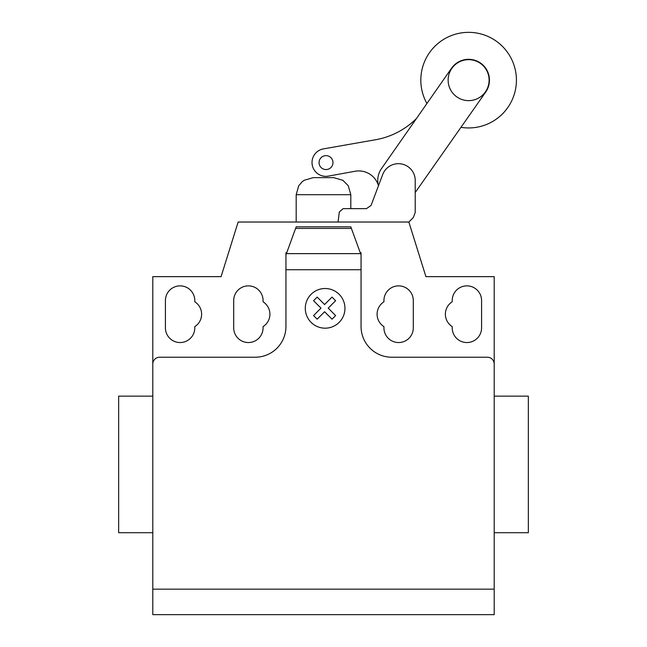 <?xml version="1.0" encoding="UTF-8"?>
<svg xmlns="http://www.w3.org/2000/svg" width="647" height="647" viewBox="0 0 647 647"><rect width="100%" height="100%" fill="white"/><g stroke="black" fill="none" stroke-linecap="round" stroke-linejoin="round"><path stroke-width="0.97" d="M448.136 80.147A20.486 20.486 0 0 0 468.622 100.633A20.486 20.486 0 0 0 489.108 80.147A20.486 20.486 0 0 0 468.622 59.661A20.486 20.486 0 0 0 448.136 80.147M338.058 222.026L339.303 212.03L343.145 208.641L366.445 208.641L371.063 205.447L378.455 185.802A20.672 20.672 0 0 1 381.406 168.746L451.509 68.275A20.825 20.825 0 0 1 480.495 63.034A20.825 20.825 0 0 1 485.735 92.02L415.625 191.941A20.672 20.672 0 0 1 415.22 192.523M366.445 208.641L371.063 205.447L382.692 174.553A16.814 16.814 0 0 1 415.22 181.217L415.22 212.467L413.312 217.562L408.855 222.026L425.92 276.649L494.203 276.649L494.203 589.166L152.797 589.166L152.797 364.051A6.826 6.826 0 0 1 159.623 357.225L255.217 357.225A30.724 30.724 0 0 0 285.942 326.5L285.942 254.942L296.189 226.806L350.811 226.806L361.058 254.942L361.058 269.734L285.942 269.734M460.955 127.33A47.797 47.797 0 0 0 516.419 80.147A47.797 47.797 0 0 0 468.622 32.35A47.797 47.797 0 0 0 426.923 103.512M326.015 169.546A6.955 6.955 0 0 1 319.06 162.591A6.955 6.955 0 0 1 326.015 155.636A6.955 6.955 0 0 1 332.97 162.591A6.955 6.955 0 0 1 326.015 169.546M378.333 185.317A20.494 20.494 0 0 0 354.831 171.301L328.385 176.113A13.838 13.838 0 0 1 312.242 164.985A13.838 13.838 0 0 1 323.435 148.883L376.983 139.493A76.936 76.936 0 0 0 416.458 118.514M494.203 542.954L494.203 532.707L528.348 532.707L528.348 396.142L494.203 396.142L494.203 351.758M152.797 532.707L118.652 532.707L118.652 396.142L152.797 396.142M165.422 300.548A14.679 14.679 0 0 1 180.109 285.869A14.679 14.679 0 0 1 194.787 300.548L194.787 301.801A14.679 14.679 0 0 1 194.787 326.614L194.787 327.859A14.679 14.679 0 0 1 180.109 342.546A14.679 14.679 0 0 1 165.422 327.859L165.422 300.548M481.578 300.548L481.578 327.859A14.679 14.679 0 0 1 466.891 342.546A14.679 14.679 0 0 1 452.213 327.859L452.213 326.614A14.679 14.679 0 0 1 452.213 301.801L452.213 300.548A14.679 14.679 0 0 1 466.891 285.869A14.679 14.679 0 0 1 481.578 300.548M494.203 364.051A6.826 6.826 0 0 0 487.377 357.225L391.783 357.225A30.724 30.724 0 0 1 361.058 326.5L361.058 269.734M351.402 228.415L295.598 228.415M296.189 226.806L350.811 226.806M361.058 254.942L361.058 252.751L360.258 252.751M286.742 252.751L285.942 252.751L285.942 254.942M263.07 326.614A14.679 14.679 0 0 0 263.07 301.801L263.07 300.548A14.679 14.679 0 0 0 248.391 285.869A14.679 14.679 0 0 0 233.704 300.548L233.704 327.859A14.679 14.679 0 0 0 248.391 342.546A14.679 14.679 0 0 0 263.07 327.859L263.07 326.614M383.93 301.801A14.679 14.679 0 0 0 383.93 326.614L383.93 327.859A14.679 14.679 0 0 0 398.609 342.546A14.679 14.679 0 0 0 413.296 327.859L413.296 300.548A14.679 14.679 0 0 0 398.609 285.869A14.679 14.679 0 0 0 383.93 300.548L383.93 301.801M152.797 364.051L152.797 276.649L221.08 276.649L238.145 222.026L408.855 222.026M494.203 589.166L494.203 614.65L152.797 614.65L152.797 589.166M350.811 208.641L350.811 194.698L296.189 194.698L296.189 222.026M296.189 194.698L298.712 185.778L302.262 181.653L304.082 180.319L313.253 177.642L333.747 177.642L342.918 180.319L348.288 185.778L350.811 194.698M335.623 315.566L332.024 319.173L324.592 311.741L317.167 319.173L313.56 315.566L320.993 308.134L313.56 300.701L317.167 297.102L324.592 304.535L332.024 297.102L335.623 300.701L328.199 308.134L335.623 315.566M344.956 308.344A19.839 19.839 0 0 0 315.202 291.166A19.839 19.839 0 0 0 315.202 325.522A19.839 19.839 0 0 0 344.956 308.344M360.581 253.632L286.419 253.632"/></g></svg>
